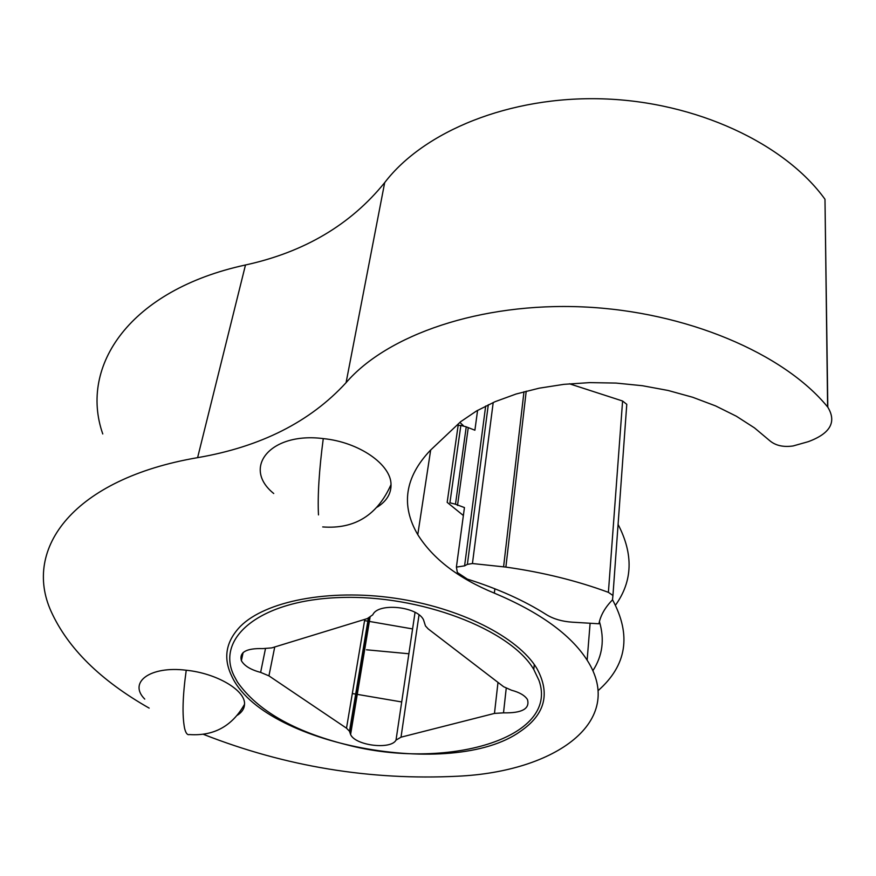 <?xml version="1.0" encoding="UTF-8"?>
<svg xmlns="http://www.w3.org/2000/svg" width="876" height="876" viewBox="0 0 876 876"><rect width="100%" height="100%" fill="white"/><g stroke="black" fill="none" stroke-linecap="round" stroke-linejoin="round"><path stroke-width="1.31" d="M149.15 708.115C100.51 680.433 67.846 648.24 51.158 611.514C22.48 548.562 73.496 478.876 197.604 457.655C260.719 446.826 310.203 421.838 346.075 382.681C387.082 334.917 480.333 302.34 583.12 306.918C685.853 311.451 783.812 353.302 827.623 406.957L827.809 407.176C836.821 422.035 830.306 433.532 808.252 441.679L793.087 445.961C783.33 447.34 775.556 445.588 769.752 440.694L754.477 427.882L736.311 416.199L715.582 405.906L692.697 397.266L668.136 390.477L642.404 385.714L616.069 383.075L589.712 382.615L563.903 384.345L539.2 388.178L516.095 394.014L495.06 401.69L476.467 411.008L460.612 421.739L430.269 450.406C404.832 477.3 400.671 505.375 417.775 534.656L430.674 450.001M463.404 425.692L459.911 422.396M463.371 515.526L447.176 502.353L458.367 423.842M203.528 734.384C285.675 766.62 370.362 780.56 457.59 776.224C555.888 771.745 626.384 721.277 587.139 660.165C570.659 634.574 539.736 612.236 494.349 593.14C458.564 578.456 433.029 558.954 417.775 534.656M102.766 433.959C78.884 365.796 129.998 289.956 245.488 264.979C304.29 252.124 350.685 224.672 384.695 182.602C423.699 131.455 509.46 95.9 602.841 98.857C696.179 101.78 784.885 143.554 824.984 199.257L827.809 407.176M408.884 653.759L366.496 649.795M412.585 628.924L364.58 620.602M599.414 621.566C604.747 639.469 602.557 655.861 592.844 670.742M240.473 626.263C265.548 601.188 328.599 588.705 394.266 598.111C459.944 607.451 518.055 637.159 536.813 668.366C550.555 693.453 545.113 714.433 520.497 731.296C452.563 780.472 262.088 745.016 231.472 675.549C222.986 657.723 225.986 641.298 240.473 626.263M401.701 701.95L352.316 693.529M456.396 567.111L457.36 572.51L467.302 579.091C497.886 588.705 524.231 600.542 546.372 614.623C553.402 618.949 561.976 621.467 572.072 622.168L598.91 623.778C600.542 615.401 605.064 607.44 612.488 599.874L612.937 595.494L608.393 592.34C576.693 580.668 542.518 572.247 505.879 567.09L472.438 563.531L467.379 564.363L464.587 565.852L456.396 567.111L464.444 507.565L455.487 504.226L466.24 426.842L474.901 430.204L477.584 410.362M569.444 383.787L622.595 401.011L626.778 404.329L626.439 408.917M503.59 566.783L523.979 391.747M505.879 567.09L526.213 391.167M618.084 524.428C633.567 554.223 632.713 581.127 615.521 605.13M612.554 599.808C631.585 635.166 626.756 665.453 598.056 690.671M234.155 676.02L237.462 682.075C257.445 710.524 293.821 731.405 346.578 744.731C445.566 770.749 559.972 738.654 538.959 680.367L533.78 669.483C510.719 629.526 420.053 594.454 339.943 597.531C259.625 600.159 215.058 638.089 234.155 676.02M356.674 691.909L357.627 692.139M497.995 682.404L494.469 713.414L503.514 712.845C522.096 713.228 530.068 708.772 527.451 699.508C524.779 695.424 519.468 692.325 511.496 690.233L503.634 686.729L428.178 628.891L425.473 625.946L423.48 619.726C417.031 606.28 377.852 602.48 372.804 614.788L367.307 618.598L271.757 647.89L262.822 648.601C246.298 648.163 239.159 652.193 241.382 660.679L243.112 652.543M494.469 713.414L401.011 737.187L419.024 614.897M241.382 660.679C244.36 665.891 250.777 669.801 260.632 672.385L268.932 675.867L346.502 728.186L349.491 731.241L350.586 734.526C355.306 745.596 390.959 749.987 396.018 740.111L401.011 737.187M458.137 425.44L460.853 425.407L449.914 502.791L455.487 504.226M460.853 425.407L466.24 426.842M377.315 507.073C386.612 501.181 391.178 493.692 391.024 484.581C391.123 464.488 359.029 442.062 323.266 438.602C270.52 431.813 241.513 467.565 273.728 493.516M237.385 715.243C241.951 712.276 244.327 708.64 244.513 704.359C245.827 690.617 216.919 673.283 186.238 670.239C150.157 665.727 127.918 682.305 144.748 699.092M494.349 593.14L494.874 588.782M197.604 457.655L245.488 264.979M346.075 382.681L384.695 182.602M464.587 565.852L485.676 406.037M467.379 564.363L488.293 404.767M472.438 563.531L493.21 402.5M608.393 592.34L622.595 401.011M260.632 672.385L265.461 648.722M268.932 675.867L274.736 646.981M364.788 619.365L346.502 728.186M349.907 732.511L368.982 617.974M396.018 740.111L415.049 612.368M503.514 712.845L506.219 688.328M457.513 505.43L468.2 428.057M323.266 438.602C319.116 470.138 317.528 495.575 318.481 514.902M244.513 704.359C232.118 726.182 213.744 736.245 189.402 734.559C187.355 735.227 185.756 733.135 184.584 728.274C182.088 715.331 182.635 695.993 186.238 670.239M827.623 406.957L824.984 199.257M587.139 660.165L590.106 623.252M612.937 595.494L626.778 404.329M534.283 664.523L533.78 669.483M349.491 731.241L368.325 618.248M350.586 734.526L370.033 617.438M322.718 526.925C354.605 529.334 377.37 515.219 391.024 484.581"/></g></svg>
